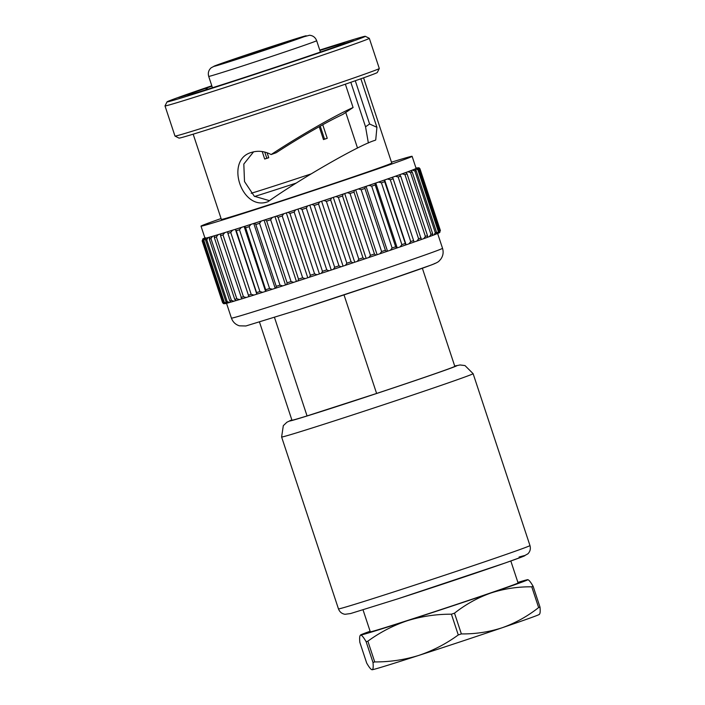 <?xml version="1.0" encoding="UTF-8"?>
<svg xmlns="http://www.w3.org/2000/svg" width="705" height="705" viewBox="0 0 705 705"><rect width="100%" height="100%" fill="white"/><g stroke="black" fill="none" stroke-linecap="round" stroke-linejoin="round"><path stroke-width="1.06" d="M510.817 560.995L518.069 582.938A77.823 1.084 161.7 0 1 411.649 619.157A77.823 1.084 161.7 0 1 370.301 631.812L363.04 609.869M274.492 317.453L307.063 415.932A85.763 1.199 161.7 0 1 291.949 420.206L259.511 322.114M299.22 309.548A99.264 1.384 -18.3 0 0 434.959 263.344M211.8 85.799A104.428 1.454 -18.3 0 0 167.032 101.872A104.428 1.454 -18.3 0 0 222.516 84.917A104.428 1.454 -18.3 0 0 365.296 36.299A104.428 1.454 -18.3 0 0 319.77 50.09M365.296 36.299L369.314 38.317A107.601 1.507 161.7 0 1 369.323 38.334A107.601 1.507 161.7 0 1 222.181 88.416A107.601 1.507 161.7 0 1 165.005 105.909A107.601 1.507 161.7 0 1 165.014 105.882L167.032 101.872M379.299 68.517L377.281 72.527A104.428 1.454 161.7 0 1 234.483 121.101A104.428 1.454 161.7 0 1 179.008 138.101L174.999 136.083A107.601 1.507 -18.3 0 0 232.156 118.572A107.601 1.507 -18.3 0 0 379.299 68.517A107.601 1.507 -18.3 0 0 379.299 68.491L369.323 38.334M343.264 44.397L343.115 43.922L353.663 40.696L326.204 50.037A82.591 1.154 161.7 0 1 231.645 81.613A82.591 1.154 161.7 0 1 187.768 95.052A82.591 1.154 161.7 0 1 189.53 94.188L190.156 94.54M221.079 218.541A111.178 1.551 -18.3 0 0 201.004 226.138A111.178 1.551 -18.3 0 0 260.083 208.072A111.178 1.551 -18.3 0 0 412.117 156.325A111.178 1.551 -18.3 0 0 391.469 162.185M272.324 289.244L266.155 291.218L245.631 227.786L244.706 226.384L244.15 226.525A111.178 1.551 -18.3 0 0 253.756 223.45L250.883 224.41L249.129 226.666L269.574 288.486L272.324 289.244L276.06 288.045L276.245 286.345L255.8 224.525L254.62 223.212L253.756 223.45A111.178 1.551 -18.3 0 0 264.075 220.127L261.255 221.07L259.555 223.318L280 285.137L282.705 285.904L286.688 284.617L287.102 282.837L266.657 221.018L265.247 219.784L264.075 220.127A111.178 1.551 -18.3 0 0 274.976 216.594A111.178 1.551 -18.3 0 0 286.327 212.901A111.178 1.551 -18.3 0 0 297.977 209.077A111.178 1.551 -18.3 0 0 309.795 205.181A111.178 1.551 -18.3 0 0 321.612 201.26A111.178 1.551 -18.3 0 0 333.298 197.374A111.178 1.551 -18.3 0 0 344.701 193.549A111.178 1.551 -18.3 0 0 355.664 189.856A111.178 1.551 -18.3 0 0 366.062 186.332A111.178 1.551 -18.3 0 0 375.765 183.018A111.178 1.551 -18.3 0 0 384.648 179.96A111.178 1.551 -18.3 0 0 392.606 177.193A111.178 1.551 -18.3 0 0 399.524 174.761A111.178 1.551 -18.3 0 0 405.322 172.681A111.178 1.551 -18.3 0 0 409.931 170.989A111.178 1.551 -18.3 0 0 413.289 169.702A111.178 1.551 -18.3 0 0 415.351 168.839A111.178 1.551 -18.3 0 0 416.1 168.407A111.178 1.551 -18.3 0 0 416.1 168.389L417.95 167.834L419.889 168.892L440.334 230.702L439.391 232.668M193.179 134.179L221.361 219.414A89.738 1.251 -18.3 0 0 269.046 204.82A89.738 1.251 -18.3 0 0 391.76 163.058L363.568 77.823M350.826 82.3L365.543 126.794L369.596 124.001L376.919 127.305L360.872 78.784M376.919 127.305L375.73 139.969L374.919 140.383C359.841 144.675 300.656 178.603 268.006 201.674C241.674 211.817 224.357 159.418 251.694 152.35C258.109 150.421 264.595 151.152 271.143 154.545C298.55 136.426 335.183 115.409 353.082 107.521L342.85 114.395C327.358 121.516 298.673 138.013 276.254 152.694L271.143 154.545M251.006 152.588L251.694 152.35M253.58 151.839L243.815 164.045L244.503 181.555L254.32 196.254L269.469 200.669M268.728 157.656A56.858 0.793 161.7 0 1 266.816 158.272L264.763 152.06M320.237 126.116L324.538 139.132A56.858 0.793 161.7 0 1 323.445 139.502M296.294 183.044A65.909 0.916 161.7 0 1 275.267 189.909A65.909 0.916 161.7 0 1 254.611 196.483M311.072 173.915A61.943 0.864 161.7 0 1 275.681 185.538A61.943 0.864 161.7 0 1 251.174 193.293M262.216 151.557L264.692 159.048A61.943 0.864 -18.3 0 0 266.701 158.396A61.943 0.864 -18.3 0 0 268.755 157.735L267.107 152.765M319.215 126.688L323.472 139.581A61.943 0.864 -18.3 0 0 327.235 138.303L322.74 124.732M264.692 159.048L266.816 158.272M327.235 138.303L324.538 139.132M207.931 89.174L206.133 88.178A82.591 1.154 161.7 0 1 211.923 86.169M319.894 50.46A82.591 1.154 161.7 0 1 344.578 43.19A82.591 1.154 161.7 0 1 342.806 44.018L342.515 44.644M368.363 142.992L365.543 126.794M345.371 84.195L353.082 107.521M416.056 168.09L418.973 167.746L416.1 168.407L412.117 156.325M440.396 230.561L419.951 168.751L418.973 167.746M438.73 233.002L440.061 230.861L419.616 169.041L417.466 168.107L415.351 168.839L416.937 168.354L418.673 169.482L439.118 231.293L438.378 233.188M438.907 232.941L439.858 232.412M436.298 233.998L438.369 231.61L417.924 169.79L415.606 168.909L413.289 169.702L414.593 169.315L416.109 170.513L436.554 232.333L436.034 234.148A113.161 1.577 161.7 0 1 434.051 234.906M437.047 233.743L438.492 233.143M432.57 235.408L433.875 234.968L435.329 232.8L414.884 170.98L412.425 170.134L409.931 170.989L410.936 170.698L412.222 171.976L432.667 233.796L432.376 235.532A113.161 1.577 161.7 0 1 429.556 236.563M433.875 234.968L436.034 234.148M427.582 237.232L429.407 236.616L430.984 234.412L410.539 172.593L407.966 171.782L405.322 172.681L406.018 172.496L407.058 173.853L427.503 235.673L427.459 237.329A113.161 1.577 161.7 0 1 423.846 238.616M429.407 236.616L432.403 235.523M421.396 239.444L423.723 238.66L425.388 236.431L404.943 174.611L402.282 173.827L399.524 174.761L400.687 176.127L421.334 239.515A113.161 1.577 161.7 0 1 416.999 241.039M423.723 238.66L427.459 237.329M414.091 242.009L416.884 241.075L418.611 238.828L398.175 177.008L395.443 176.241L392.606 177.193L414.091 242.053A113.161 1.577 161.7 0 1 409.076 243.798M416.884 241.075L421.343 239.506M400.105 246.891L401.876 244.635L381.431 182.815L378.664 182.057L375.175 183.256L375.21 184.957L395.655 246.768L396.615 248.089L400.149 246.882L408.979 243.833L410.742 241.577L390.297 179.757L387.538 179L384.648 179.96L384.666 181.705L405.816 244.926A113.161 1.577 161.7 0 1 400.193 246.865M408.979 243.833L414.099 242.053M396.607 248.089L390.411 250.213L392.121 247.975L371.676 186.155L368.935 185.389L365.155 186.675L364.943 188.446L385.388 250.266L386.596 251.509L364.644 258.92L362.969 257.827L342.524 196.008A114.748 1.604 161.7 0 1 338.382 197.4L335.871 196.545L333.298 197.374L331.535 197.99L330.654 199.982L351.09 261.802L352.976 262.824L354.738 262.207L333.298 197.374M390.376 250.222L386.596 251.509M379.907 253.774L381.608 251.553L361.163 189.733L358.466 188.94L355.664 189.856L354.456 190.297L354.007 192.148L374.452 253.967L375.897 255.131M368.838 257.51L370.46 255.316L350.015 193.496L347.398 192.676L344.701 193.549L343.203 194.087L342.524 196.008M354.738 262.207L357.312 261.379L358.827 259.22L338.382 197.4M357.373 261.352A113.161 1.577 161.7 0 0 364.608 258.929L364.644 258.92M357.312 261.379L364.626 258.929M341.044 266.79L345.459 265.327L346.842 263.221L326.397 201.401L324.018 200.493L321.612 201.26L319.603 201.956L318.528 204.018L338.973 265.829L341.044 266.79L333.465 269.31L329.006 270.782L326.759 269.874L306.314 208.054A114.748 1.604 161.7 0 1 302.013 209.473L299.96 208.451L297.977 209.077L295.554 209.905L294.152 212.055L314.597 273.875L316.994 274.738L305.177 278.607L302.656 277.788L282.212 215.968A114.748 1.604 161.7 0 1 278.078 217.316L276.439 216.153L274.976 216.594L272.262 217.51L270.632 219.74L291.068 281.551L293.703 282.344L296.417 281.427L274.976 216.594M345.52 265.309A113.161 1.577 161.7 0 0 352.932 262.833L352.976 262.824M345.459 265.327L352.958 262.833M333.439 269.31L334.672 267.257L314.227 205.437L311.998 204.476L309.795 205.181L307.565 205.948L306.314 208.054M316.994 274.738L321.401 273.284L322.458 271.293L302.013 209.473M321.401 273.284L321.427 273.276A113.161 1.577 161.7 0 0 328.953 270.799L329.006 270.782M309.495 277.197L310.359 275.267L289.914 213.448L288.054 212.364L286.327 212.901L283.736 213.774L282.212 215.968M296.417 281.427L297.88 280.987L298.523 279.127L278.078 217.316M297.88 280.987L297.898 280.978A113.161 1.577 161.7 0 0 305.115 278.625L305.177 278.607M286.688 284.617L293.703 282.344M276.06 288.045L282.705 285.904M266.146 291.218L262.692 292.311L259.925 291.562L239.48 229.742A114.748 1.604 161.7 0 1 236.29 230.746L235.382 229.301A111.178 1.551 -18.3 0 0 244.15 226.525L241.251 227.477L239.48 229.742M262.604 292.346A113.161 1.577 161.7 0 1 257.061 294.1L236.29 230.746M262.692 292.311L253.932 295.078L251.174 294.32L230.738 232.5A114.748 1.604 161.7 0 1 227.891 233.39L227.556 231.751A111.178 1.551 -18.3 0 0 235.382 229.301L232.491 230.244L230.738 232.5M253.835 295.113A113.161 1.577 161.7 0 1 248.9 296.655L227.891 233.39M248.9 296.655L253.932 295.078M246.054 297.545A113.161 1.577 161.7 0 1 241.797 298.858L220.533 235.673L220.771 233.84A111.178 1.551 -18.3 0 0 227.556 231.751L224.719 232.676L223 234.915L243.436 296.726L246.16 297.51L248.865 296.62M241.797 298.858L246.16 297.51M239.339 299.607A113.161 1.577 161.7 0 1 235.831 300.665L234.756 299.387L214.311 237.567L214.391 235.831L215.122 235.549A111.178 1.551 -18.3 0 0 220.771 233.84L218.021 234.739L216.364 236.942L236.81 298.761L239.462 299.572L241.7 298.841M235.814 300.674L239.462 299.572M233.778 301.273A113.161 1.577 161.7 0 1 231.073 302.066L229.751 300.868L209.306 239.048L209.623 237.232L210.672 236.845A111.178 1.551 -18.3 0 0 215.122 235.549L212.487 236.395L210.927 238.572L231.372 300.392L233.937 301.229L235.655 300.674M231.073 302.066L233.937 301.229M229.442 302.533A113.161 1.577 161.7 0 1 227.574 303.044L226.032 301.916L205.587 240.097L206.133 238.211L207.473 237.726A111.178 1.551 -18.3 0 0 210.672 236.845L208.195 237.647L206.75 239.779L227.195 301.599L229.636 302.48L230.826 302.093M227.574 303.044L229.636 302.48M225.397 303.582L223.635 302.524L203.19 240.705L203.957 238.748L205.578 238.175A111.178 1.551 -18.3 0 0 207.473 237.726L205.181 238.457L203.877 240.546L224.322 302.357L227.257 303.097M225.248 303.626L226.622 303.291M224.93 303.67L223.564 303.679L222.595 302.674L202.15 240.863L203.119 238.836L204.988 238.184A111.178 1.551 -18.3 0 0 205.578 238.175L203.489 238.836L202.361 240.854L222.798 302.674L224.992 303.652M201.004 226.138L204.996 238.202L202.679 239.013L205.375 237.726M206.133 88.178L178.682 97.51L189.53 94.188M165.005 105.909L174.981 136.065A107.601 1.507 -18.3 0 0 174.999 136.083M256.823 294.135L235.382 229.301M265.591 291.359L244.15 226.525M275.197 288.283L253.756 223.45M285.516 284.961L264.075 220.127M307.768 277.726L286.327 212.901M319.418 273.91L297.977 209.077M331.235 270.015L309.795 205.181M343.062 266.093L321.612 201.26M366.142 258.382L344.701 193.549M377.105 254.69L355.664 189.856M387.512 251.165L366.062 186.332M397.215 247.852L375.765 183.018M406.089 244.794L384.648 179.96M422.365 268.252L454.804 366.344A85.763 1.199 161.7 0 1 376.611 393.461L344.014 294.884M376.611 393.461L307.063 415.932M539.589 614.117L539.325 614.408A88.143 1.234 161.7 0 1 502.304 627.706A88.143 1.234 161.7 0 1 418.805 655.403A88.143 1.234 161.7 0 1 372.152 669.75A88.143 1.234 161.7 0 1 372.002 669.75L372.152 669.75C373.165 669.459 373.447 667.036 372.998 662.462L366.133 641.717C363.63 637.355 361.815 635.143 360.687 635.073L360.511 635.011A88.143 1.234 -18.3 0 0 360.687 635.073C359.673 635.355 359.391 637.787 359.841 642.352L366.706 663.105C369.208 667.459 371.024 669.671 372.152 669.75M366.133 641.717A100.85 1.41 161.7 0 0 367.869 641.18C379.942 632.35 393.099 625.529 407.331 620.726A88.143 1.234 -18.3 0 0 490.83 593.028C477.734 597.69 465.626 604.405 454.505 613.165A100.85 1.41 161.7 0 1 451.411 614.196C436.325 614.134 421.634 616.311 407.331 620.726A88.143 1.234 161.7 0 1 360.687 635.073M527.684 579.677C528.812 579.748 530.627 581.96 533.13 586.322A100.85 1.41 161.7 0 1 531.764 586.816C517.655 586.666 504.004 588.737 490.83 593.028A88.143 1.234 -18.3 0 0 527.842 579.677A88.143 1.234 -18.3 0 0 527.684 579.677A88.143 1.234 -18.3 0 0 517.893 582.392M370.116 631.257A88.143 1.234 -18.3 0 0 360.511 635.011M367.869 641.18L374.725 661.933C389.812 661.986 404.503 659.809 418.805 655.403C433.037 650.6 446.195 643.78 458.276 634.941L451.411 614.196M372.998 662.462A100.85 1.41 -18.3 0 0 374.725 661.933M454.505 613.165L461.37 633.918C475.487 634.068 489.129 631.997 502.304 627.706C515.399 623.044 527.507 616.329 538.629 607.569L531.764 586.816M458.276 634.941A100.85 1.41 -18.3 0 0 461.37 633.918M533.13 586.322L539.995 607.076C540.435 611.64 540.162 614.064 539.149 614.355M538.629 607.569A100.85 1.41 -18.3 0 0 539.995 607.076M335.201 420.612A100.85 1.41 161.7 0 1 281.612 437.003L283.313 425.653L286.917 422.216L291.852 419.916A88.143 1.234 -18.3 0 0 336.532 406.618A88.143 1.234 -18.3 0 0 425.758 376.964A88.143 1.234 -18.3 0 0 454.716 366.071L460.039 364.961L464.992 365.569L473.117 373.668A100.85 1.41 161.7 0 1 335.201 420.612M338.462 608.882A100.85 1.41 -18.3 0 0 392.05 592.491A100.85 1.41 -18.3 0 0 529.966 545.555C530.856 548.737 530.169 551.486 527.913 553.813L523.039 556.509L505.115 563.004L397.814 598.845L350.552 613.553L345.036 614.293C341.837 613.773 339.643 611.966 338.462 608.882L281.612 437.003M290.495 300.039A111.178 1.551 -18.3 0 0 442.529 248.301C443.718 252.267 443.11 255.915 440.713 259.246L439.25 260.868C438.36 261.996 435.602 263.406 430.993 265.098L385.362 281.039L299.14 309.574L245.878 325.974L239.409 325.825C235.505 324.582 232.835 322.009 231.425 318.114A111.178 1.551 -18.3 0 0 290.495 300.039M288.927 42.036A46.856 0.652 161.7 0 1 226.235 62.683A46.856 0.652 161.7 0 1 231.451 59.987A46.856 0.652 161.7 0 1 294.144 39.339A46.856 0.652 161.7 0 1 288.927 42.036M297.554 47.658A56.858 0.793 161.7 0 1 240.079 66.781A56.858 0.793 161.7 0 1 208.698 76.404C207.763 73.012 208.583 70.139 211.165 67.786L215.148 65.715L230.094 60.41L290.865 40.326L309.539 35.25C313.02 35.602 315.391 37.418 316.66 40.696A56.858 0.793 161.7 0 1 297.554 47.658M230.182 60.383A48.918 0.687 -18.3 0 0 224.736 63.203A48.918 0.687 -18.3 0 0 290.187 41.639A48.918 0.687 -18.3 0 0 295.642 38.828A48.918 0.687 -18.3 0 0 230.182 60.383M417.14 167.843A113.161 1.577 -18.3 0 0 416.012 168.107M417.466 168.107A113.161 1.577 -18.3 0 0 417.95 167.834M415.606 168.909A113.161 1.577 -18.3 0 0 416.937 168.354M418.673 169.482A114.748 1.604 161.7 0 1 417.924 169.79M438.369 231.61A114.748 1.604 -18.3 0 0 439.118 231.293M412.425 170.134A113.161 1.577 -18.3 0 0 414.593 169.315M416.109 170.513A114.748 1.604 161.7 0 1 414.884 170.98M435.329 232.8A114.748 1.604 -18.3 0 0 436.554 232.333M407.966 171.782A113.161 1.577 -18.3 0 0 410.936 170.698M412.222 171.976A114.748 1.604 161.7 0 1 410.539 172.593M430.984 234.412A114.748 1.604 -18.3 0 0 432.667 233.796M402.282 173.827A113.161 1.577 -18.3 0 0 406.018 172.496M407.058 173.853A114.748 1.604 161.7 0 1 404.943 174.611M425.388 236.431A114.748 1.604 -18.3 0 0 427.503 235.673M395.443 176.241A113.161 1.577 -18.3 0 0 399.894 174.681M400.687 176.127A114.748 1.604 161.7 0 1 398.175 177.008M418.611 238.828A114.748 1.604 -18.3 0 0 421.132 237.938M387.538 179A113.161 1.577 -18.3 0 0 392.65 177.219M393.196 178.753A114.748 1.604 161.7 0 1 390.297 179.757M410.742 241.577A114.748 1.604 -18.3 0 0 413.632 240.572M378.664 182.057A113.161 1.577 -18.3 0 0 384.375 180.092M384.666 181.705A114.748 1.604 161.7 0 1 381.431 182.815M401.876 244.635A114.748 1.604 -18.3 0 0 405.111 243.525M368.935 185.389A113.161 1.577 -18.3 0 0 375.175 183.256M375.21 184.957A114.748 1.604 161.7 0 1 371.676 186.155M392.121 247.975A114.748 1.604 -18.3 0 0 395.655 246.768M396.598 248.098A113.161 1.577 161.7 0 1 390.455 250.196M358.466 188.94A113.161 1.577 -18.3 0 0 365.155 186.675M364.943 188.446A114.748 1.604 161.7 0 1 361.163 189.733M381.608 251.553A114.748 1.604 -18.3 0 0 385.388 250.266M386.578 251.518A113.161 1.577 161.7 0 1 379.986 253.747M347.398 192.676A113.161 1.577 -18.3 0 0 354.456 190.297M354.007 192.148A114.748 1.604 161.7 0 1 350.015 193.496M370.46 255.316A114.748 1.604 -18.3 0 0 374.452 253.967M375.862 255.139A113.161 1.577 161.7 0 1 368.909 257.484M335.871 196.545A113.161 1.577 -18.3 0 0 343.203 194.087M358.827 259.22A114.748 1.604 -18.3 0 0 362.969 257.827M324.018 200.493A113.161 1.577 -18.3 0 0 331.535 197.99M330.654 199.982A114.748 1.604 161.7 0 1 326.397 201.401M346.842 263.221A114.748 1.604 -18.3 0 0 351.09 261.802M311.998 204.476A113.161 1.577 -18.3 0 0 319.603 201.956M318.528 204.018A114.748 1.604 161.7 0 1 314.227 205.437M334.672 267.257A114.748 1.604 -18.3 0 0 338.973 265.829M341 266.807A113.161 1.577 161.7 0 1 333.491 269.292M299.96 208.451A113.161 1.577 -18.3 0 0 307.565 205.948M322.458 271.293A114.748 1.604 -18.3 0 0 326.759 269.874M288.054 212.364A113.161 1.577 -18.3 0 0 295.554 209.905M294.152 212.055A114.748 1.604 161.7 0 1 289.914 213.448M310.359 275.267A114.748 1.604 -18.3 0 0 314.597 273.875M316.942 274.756A113.161 1.577 161.7 0 1 309.539 277.18M276.439 216.153A113.161 1.577 -18.3 0 0 283.736 213.774M298.523 279.127A114.748 1.604 -18.3 0 0 302.656 277.788M265.247 219.784A113.161 1.577 -18.3 0 0 272.262 217.51M270.632 219.74A114.748 1.604 161.7 0 1 266.657 221.018M287.102 282.837A114.748 1.604 -18.3 0 0 291.068 281.551M293.632 282.37A113.161 1.577 161.7 0 1 286.715 284.608M254.62 223.212A113.161 1.577 -18.3 0 0 261.255 221.07M259.555 223.318A114.748 1.604 161.7 0 1 255.8 224.525M276.245 286.345A114.748 1.604 -18.3 0 0 280 285.137M282.626 285.93A113.161 1.577 161.7 0 1 276.087 288.037M244.706 226.384A113.161 1.577 -18.3 0 0 250.883 224.41M249.129 226.666A114.748 1.604 161.7 0 1 245.631 227.786M266.076 289.596A114.748 1.604 -18.3 0 0 269.574 288.486M272.245 289.27A113.161 1.577 161.7 0 1 266.164 291.209M235.611 229.266A113.161 1.577 -18.3 0 0 241.251 227.477M256.735 292.566A114.748 1.604 -18.3 0 0 259.925 291.562M227.459 231.822A113.161 1.577 -18.3 0 0 232.491 230.244M248.327 295.21A114.748 1.604 -18.3 0 0 251.174 294.32M220.357 234.025A113.161 1.577 -18.3 0 0 224.719 232.676M223 234.915A114.748 1.604 161.7 0 1 220.533 235.673M240.978 297.492A114.748 1.604 -18.3 0 0 243.436 296.726M214.391 235.831A113.161 1.577 -18.3 0 0 218.021 234.739M216.364 236.942A114.748 1.604 161.7 0 1 214.311 237.567M234.756 299.387A114.748 1.604 -18.3 0 0 236.81 298.761M209.623 237.232A113.161 1.577 -18.3 0 0 212.487 236.395M210.927 238.572A114.748 1.604 161.7 0 1 209.306 239.048M229.751 300.868A114.748 1.604 -18.3 0 0 231.372 300.392M206.133 238.211A113.161 1.577 -18.3 0 0 208.195 237.647M206.75 239.779A114.748 1.604 161.7 0 1 205.587 240.097M226.032 301.916A114.748 1.604 -18.3 0 0 227.195 301.599M203.957 238.748A113.161 1.577 -18.3 0 0 205.181 238.457M203.877 240.546A114.748 1.604 161.7 0 1 203.19 240.705M223.635 302.524A114.748 1.604 -18.3 0 0 224.322 302.357M203.63 238.484A113.161 1.577 -18.3 0 0 203.155 238.757M204.899 237.92A113.161 1.577 -18.3 0 0 204.159 238.237M206.292 89.685L205.825 88.275M369.596 124.001L355.285 80.749M519.065 557.038A92.91 1.295 161.7 0 1 496.223 566.089A92.91 1.295 161.7 0 1 397.867 598.827M442.529 248.301L437.638 233.505M303.317 36.916L244.494 56.849L217.158 65.415M208.698 76.404L212.452 87.755M345.732 112.403L357.514 148.041M316.66 40.696L320.414 52.047M231.425 318.114L226.534 303.317M328.979 270.79L321.427 273.276M305.15 278.616L297.898 280.978M473.117 373.668L529.966 545.555"/></g></svg>
